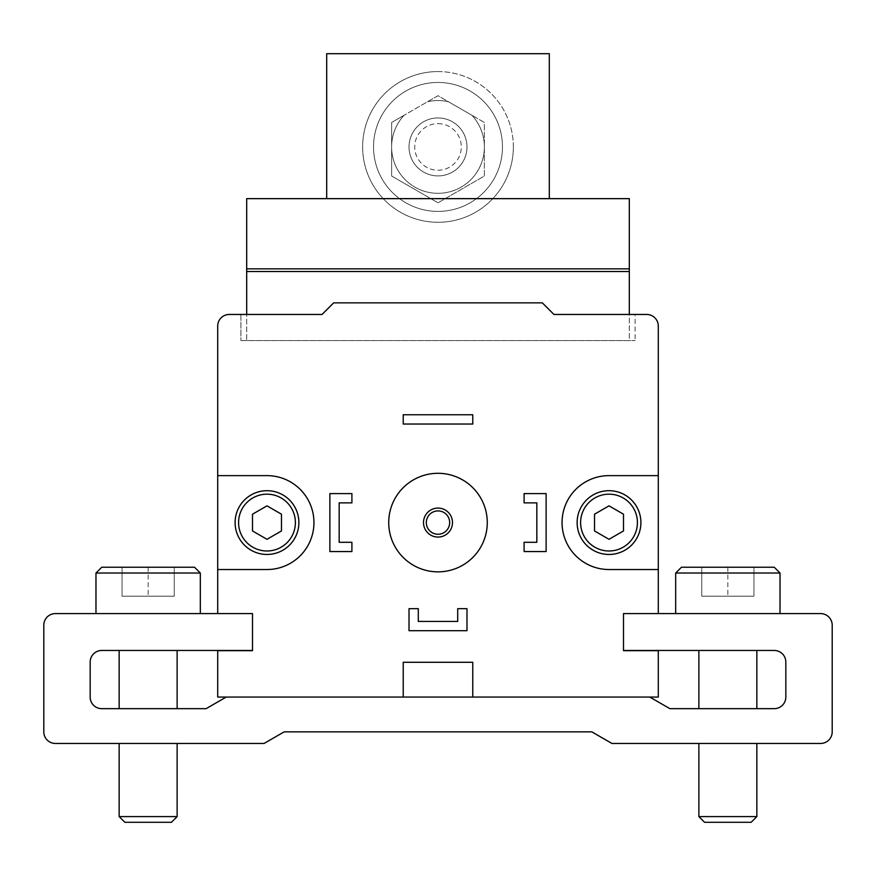 <?xml version="1.0" encoding="UTF-8"?>
<svg xmlns="http://www.w3.org/2000/svg" width="876" height="876" viewBox="0 0 876 876"><rect width="100%" height="100%" fill="white"/><g stroke="black" fill="none" stroke-linecap="round" stroke-linejoin="round"><path stroke-width="0.66" stroke-dasharray="4.38 3.29" d="M240.9 314.462L240.9 340.556L240.9 314.462L322.061 314.462L333.657 302.866L542.343 302.866L553.939 314.462L646.696 314.462A11.596 11.596 0 0 1 658.292 326.058L658.292 613.594L623.504 613.594L820.604 613.594A11.596 11.596 0 0 1 832.2 625.19L832.2 731.854A11.596 11.596 0 0 1 820.604 743.45L611.908 743.45L591.826 731.854L284.174 731.854L264.092 743.45L55.396 743.45A11.596 11.596 0 0 1 43.8 731.854L43.8 625.19A11.596 11.596 0 0 1 55.396 613.594L217.708 613.594L217.708 326.058A11.596 11.596 0 0 1 229.304 314.462L322.061 314.462L333.657 302.866L542.343 302.866L553.939 314.462L635.1 314.462L635.1 340.556L635.1 314.462M403.223 424.028L403.223 414.753L472.777 414.753L472.777 424.028L403.223 424.028M524.089 502.868L524.089 493.593L546.12 493.593L546.12 551.562L524.089 551.562L524.089 542.288L536.835 542.288L536.835 502.868L524.089 502.868M457.71 621.423L457.71 608.667L466.985 608.667L466.985 630.698L409.015 630.698L409.015 608.667L418.29 608.667L418.29 621.423L457.71 621.423M329.88 493.593L351.911 493.593L351.911 502.868L339.165 502.868L339.165 542.288L351.911 542.288L351.911 551.562L329.88 551.562L329.88 493.593M388.725 522.578A49.275 49.275 0 0 1 462.637 479.906A49.275 49.275 0 0 1 462.637 565.25A49.275 49.275 0 0 1 388.725 522.578M122.06 567.221L174.236 567.221L122.06 567.221L174.236 567.221L148.143 567.221L174.236 567.221L174.236 596.206L122.06 596.206L174.236 596.206L122.06 596.206L174.236 596.206L174.236 567.221L174.236 596.206L174.236 567.221L122.06 567.221L148.143 567.221L122.06 567.221L122.06 596.206L122.06 567.221M701.764 567.221L753.94 567.221L701.764 567.221L753.94 567.221L727.857 567.221L753.94 567.221L753.94 596.206L701.764 596.206L753.94 596.206L701.764 596.206L753.94 596.206L753.94 567.221L753.94 596.206L753.94 567.221L701.764 567.221L727.857 567.221L701.764 567.221L701.764 596.206L701.764 567.221M43.8 625.19A11.596 11.596 0 0 1 55.396 613.594L252.496 613.594L217.708 613.594L252.496 613.594L252.496 650.463L101.769 650.463A11.596 11.596 0 0 0 90.173 662.059L90.173 697.066A11.596 11.596 0 0 0 101.769 708.662L206.123 708.662L226.194 697.066L472.777 697.066L472.777 662.289L403.223 662.289L403.223 697.066L649.806 697.066L669.877 708.662L774.231 708.662A11.596 11.596 0 0 0 785.827 697.066L785.827 662.059A11.596 11.596 0 0 0 774.231 650.463L623.504 650.463L623.504 613.594L623.504 650.693L658.292 650.693L658.292 697.066L472.777 697.066L649.806 697.066L669.877 708.662L774.231 708.662A11.596 11.596 0 0 0 785.827 697.066L785.827 662.059A11.596 11.596 0 0 0 774.231 650.463L623.504 650.463L623.504 613.594L820.604 613.594A11.596 11.596 0 0 1 832.2 625.19L832.2 731.854A11.596 11.596 0 0 1 820.604 743.45L611.908 743.45L591.826 731.854L284.174 731.854L264.092 743.45L55.396 743.45A11.596 11.596 0 0 1 43.8 731.854L43.8 625.19A11.596 11.596 0 0 1 55.396 613.594L200.319 613.594L95.977 613.594L200.319 613.594L95.977 613.594L200.319 613.594L200.319 573.013L95.977 573.013L95.977 613.594M774.231 650.463L623.504 650.463L623.504 613.594L780.023 613.594L675.681 613.594L780.023 613.594L675.681 613.594L780.023 613.594L780.023 573.013L675.681 573.013L675.681 613.594M101.769 650.463A11.596 11.596 0 0 0 90.173 662.059L90.173 697.066A11.596 11.596 0 0 0 101.769 708.662L206.123 708.662L226.194 697.066L403.223 697.066L217.708 697.066L217.708 650.693L252.496 650.693L252.496 613.594L217.708 613.594L252.496 613.594L252.496 650.463L101.769 650.463L252.496 650.463L252.496 613.594L252.496 650.463M623.504 650.463L623.504 613.594L658.292 613.594M206.123 708.662L226.194 697.066L649.806 697.066L669.877 708.662L774.231 708.662M472.777 697.066L649.806 697.066M226.194 697.066L403.223 697.066M549.307 198.644L629.307 198.644L629.307 340.556L246.693 340.556L246.693 314.462L322.061 314.462L333.657 302.866L542.343 302.866L553.939 314.462L629.307 314.462L629.307 340.556L246.693 340.556L246.693 198.644L326.693 198.644L326.693 53.71L549.307 53.71L549.307 198.644L326.693 198.644M240.9 340.556L635.1 340.556L240.9 340.556M658.292 569.531L609.017 569.531A46.954 46.954 0 0 1 562.053 522.578A46.954 46.954 0 0 1 609.017 475.624L658.292 475.624M217.708 475.624L266.983 475.624A46.954 46.954 0 0 1 313.947 522.578A46.954 46.954 0 0 1 266.983 569.531L217.708 569.531M756.842 743.45L698.873 743.45L756.842 743.45L698.873 743.45L756.842 743.45L756.842 816.596L698.873 816.596L756.842 816.596L698.873 816.596L704.556 822.29L751.148 822.29L704.556 822.29L751.148 822.29L756.842 816.596M177.127 816.596L177.127 743.45L119.158 743.45L177.127 743.45L119.158 743.45L177.127 743.45L119.158 743.45L119.158 816.596L177.127 816.596L119.158 816.596L177.127 816.596L171.444 822.29L124.852 822.29L171.444 822.29L124.852 822.29L119.158 816.596M177.127 650.463L119.158 650.463L177.127 650.463L119.158 650.463L177.127 650.463L177.127 708.662L101.769 708.662M698.873 708.662L756.842 708.662L698.873 708.662L756.842 708.662L698.873 708.662L698.873 650.463L756.842 650.463L698.873 650.463M832.2 731.854A11.596 11.596 0 0 1 820.604 743.45L611.908 743.45L591.826 731.854M284.174 731.854L264.092 743.45M55.396 743.45A11.596 11.596 0 0 1 43.8 731.854M90.173 662.059L90.173 697.066M785.827 697.066L785.827 662.059M820.604 613.594A11.596 11.596 0 0 1 832.2 625.19M119.158 650.463L119.158 708.662M698.873 743.45L698.873 816.596M681.473 567.221L675.681 573.013L780.023 573.013L675.681 573.013M727.857 567.221L727.857 596.206L727.857 567.221M148.143 567.221L148.143 596.206L148.143 567.221M266.983 475.624A46.954 46.954 0 0 1 313.947 522.578A46.954 46.954 0 0 1 266.983 569.531A46.954 46.954 0 0 0 313.947 522.578A46.954 46.954 0 0 0 266.983 475.624M235.107 522.578A31.886 31.886 0 0 1 282.926 494.962A31.886 31.886 0 0 1 282.926 550.194A31.886 31.886 0 0 1 235.107 522.578A31.886 31.886 0 0 1 282.926 494.962A31.886 31.886 0 0 1 282.926 550.194A31.886 31.886 0 0 1 235.107 522.578A31.886 31.886 0 0 1 282.926 494.962A31.886 31.886 0 0 1 282.926 550.194A31.886 31.886 0 0 1 235.107 522.578A31.886 31.886 0 0 1 282.926 494.962A31.886 31.886 0 0 1 282.926 550.194A31.886 31.886 0 0 1 235.107 522.578M609.017 569.531A46.954 46.954 0 0 1 562.053 522.578A46.954 46.954 0 0 1 609.017 475.624A46.954 46.954 0 0 0 562.053 522.578A46.954 46.954 0 0 0 609.017 569.531M577.131 522.578A31.886 31.886 0 0 1 624.96 494.962A31.886 31.886 0 0 1 624.96 550.194A31.886 31.886 0 0 1 577.131 522.578A31.886 31.886 0 0 1 624.96 494.962A31.886 31.886 0 0 1 624.96 550.194A31.886 31.886 0 0 1 577.131 522.578A31.886 31.886 0 0 1 624.96 494.962A31.886 31.886 0 0 1 624.96 550.194A31.886 31.886 0 0 1 577.131 522.578A31.886 31.886 0 0 1 624.96 494.962A31.886 31.886 0 0 1 624.96 550.194A31.886 31.886 0 0 1 577.131 522.578M281.481 530.944L281.481 514.212L266.983 505.846L252.496 514.212L252.496 530.944L266.983 539.309L281.481 530.944L266.983 539.309L252.496 530.944L252.496 514.212L252.496 530.944L266.983 539.309L281.481 530.944L281.481 514.212L281.481 530.944M623.504 530.944L623.504 514.212L609.017 505.846L594.519 514.212L594.519 530.944L609.017 539.309L623.504 530.944L609.017 539.309L594.519 530.944L594.519 514.212L594.519 530.944L609.017 539.309L623.504 530.944L623.504 514.212L623.504 530.944M426.327 522.578A11.673 11.673 0 0 1 438 510.905A11.673 11.673 0 0 1 449.673 522.578A11.673 11.673 0 0 1 438 534.25A11.673 11.673 0 0 1 426.327 522.578M266.983 505.846L281.481 514.212L266.983 505.846L252.496 514.212L266.983 505.846M609.017 505.846L623.504 514.212L609.017 505.846L594.519 514.212L609.017 505.846M427.51 101.758L438 95.703L484.373 122.476L484.373 176.021L438 202.794L391.627 176.021L391.627 122.476L427.51 101.758A46.373 46.373 0 0 1 448.49 101.758L471.879 115.26A46.373 46.373 0 0 1 438 193.311A46.373 46.373 0 0 1 404.121 115.26L427.51 101.758A46.373 46.373 0 0 1 448.49 101.758L471.879 115.26A46.373 46.373 0 0 1 438 193.311A46.373 46.373 0 0 1 391.627 146.927L391.627 122.476L404.121 115.26L391.627 122.476L391.627 146.927A46.373 46.373 0 0 1 404.121 115.26L427.51 101.758A46.373 46.373 0 0 1 448.49 101.758L438 95.703L391.627 122.476L391.627 176.021L391.627 146.927A46.373 46.373 0 0 1 404.121 115.26A46.373 46.373 0 0 0 391.627 146.927L391.627 176.021L438 202.794L391.627 176.021L438 202.794L484.373 176.021L438 202.794L484.373 176.021L484.373 146.927A46.373 46.373 0 0 1 438 193.311A46.373 46.373 0 0 1 391.627 146.927A46.373 46.373 0 0 0 438 193.311A46.373 46.373 0 0 0 484.373 146.927L484.373 122.476L471.879 115.26A46.373 46.373 0 0 1 484.373 146.927A46.373 46.373 0 0 0 471.879 115.26L448.49 101.758A46.373 46.373 0 0 0 427.51 101.758M409.015 146.927A28.985 28.985 0 0 1 452.498 121.83A28.985 28.985 0 0 1 452.498 172.035A28.985 28.985 0 0 1 409.015 146.927A28.985 28.985 0 0 0 438 175.912A28.985 28.985 0 0 0 466.985 146.927A28.985 28.985 0 0 0 438 117.942A28.985 28.985 0 0 0 409.015 146.927A28.985 28.985 0 0 1 438 117.942A28.985 28.985 0 0 1 463.097 161.425A28.985 28.985 0 0 1 412.903 161.425A28.985 28.985 0 0 1 438 117.942A28.985 28.985 0 0 1 466.985 146.927A28.985 28.985 0 0 1 438 175.912A28.985 28.985 0 0 1 409.015 146.927M373.537 146.927A64.463 64.463 0 0 1 470.237 91.104A64.463 64.463 0 0 1 470.237 202.761A64.463 64.463 0 0 1 373.537 146.927A64.463 64.463 0 0 1 470.237 91.104A64.463 64.463 0 0 1 470.237 202.761A64.463 64.463 0 0 1 373.537 146.927A64.463 64.463 0 0 1 470.237 91.104A64.463 64.463 0 0 1 470.237 202.761A64.463 64.463 0 0 1 373.537 146.927A64.463 64.463 0 0 1 470.237 91.104A64.463 64.463 0 0 1 470.237 202.761A64.463 64.463 0 0 1 373.537 146.927M513.358 146.927A75.358 75.358 0 0 0 438 71.569A75.358 75.358 0 0 0 362.642 146.927A75.358 75.358 0 0 0 438 222.296A75.358 75.358 0 0 0 513.358 146.927M438 71.569A75.358 75.358 0 0 1 503.262 184.606A75.358 75.358 0 0 1 372.738 184.606A75.358 75.358 0 0 1 438 71.569M438 123.636A23.302 23.302 0 0 1 458.181 158.578A23.302 23.302 0 0 1 417.819 158.578A23.302 23.302 0 0 1 438 123.636M438 117.942A28.985 28.985 0 0 1 463.097 161.425A28.985 28.985 0 0 1 412.903 161.425A28.985 28.985 0 0 1 438 117.942A28.985 28.985 0 0 0 409.015 146.927A28.985 28.985 0 0 0 438 175.912A28.985 28.985 0 0 0 466.985 146.927A28.985 28.985 0 0 0 438 117.942M95.977 573.013L200.319 573.013L95.977 573.013M238.579 522.578A28.404 28.404 0 0 1 281.185 497.984A28.404 28.404 0 0 1 281.185 547.182A28.404 28.404 0 0 1 238.579 522.578M580.613 522.578A28.404 28.404 0 0 1 623.219 497.984A28.404 28.404 0 0 1 623.219 547.182A28.404 28.404 0 0 1 580.613 522.578M756.842 650.463L756.842 708.662"/><path stroke-width="1.31" d="M658.292 326.058L658.292 613.594L623.504 613.594L623.504 650.693L658.292 650.693L658.292 697.066L472.777 697.066L472.777 662.289L403.223 662.289L403.223 697.066L217.708 697.066L217.708 650.693L252.496 650.693L252.496 613.594L217.708 613.594L217.708 326.058A11.596 11.596 0 0 1 229.304 314.462L322.061 314.462L333.657 302.866L542.343 302.866L553.939 314.462L646.696 314.462A11.596 11.596 0 0 1 658.292 326.058M658.292 569.531L609.017 569.531A46.954 46.954 0 0 1 562.053 522.578A46.954 46.954 0 0 1 609.017 475.624L658.292 475.624M217.708 475.624L266.983 475.624A46.954 46.954 0 0 1 313.947 522.578A46.954 46.954 0 0 1 266.983 569.531L217.708 569.531M658.292 613.594L820.604 613.594A11.596 11.596 0 0 1 832.2 625.19L832.2 731.854A11.596 11.596 0 0 1 820.604 743.45L611.908 743.45L591.826 731.854L284.174 731.854L264.092 743.45L55.396 743.45A11.596 11.596 0 0 1 43.8 731.854L43.8 625.19A11.596 11.596 0 0 1 55.396 613.594L217.708 613.594L200.319 613.594L200.319 573.013L194.527 567.221L174.236 567.221L194.527 567.221L200.319 573.013L95.977 573.013L101.769 567.221L194.527 567.221L101.769 567.221L95.977 573.013L95.977 613.594M681.473 567.221L774.231 567.221L681.473 567.221L675.681 573.013L675.681 613.594M753.94 567.221L774.231 567.221L753.94 567.221M240.9 314.462L246.693 314.462L246.693 198.644L629.307 198.644L629.307 314.462L635.1 314.462M403.223 697.066L472.777 697.066M252.496 650.463L101.769 650.463A11.596 11.596 0 0 0 90.173 662.059L90.173 697.066A11.596 11.596 0 0 0 101.769 708.662L206.123 708.662L226.194 697.066M649.806 697.066L669.877 708.662L774.231 708.662A11.596 11.596 0 0 0 785.827 697.066L785.827 662.059A11.596 11.596 0 0 0 774.231 650.463L623.504 650.463M675.681 573.013L780.023 573.013L780.023 613.594L820.604 613.594M832.2 625.19L832.2 731.854M591.826 731.854L284.174 731.854M264.092 743.45L177.127 743.45L177.127 816.596L119.158 816.596L124.852 822.29L171.444 822.29L177.127 816.596M119.158 816.596L119.158 743.45L55.396 743.45M43.8 731.854L43.8 625.19M90.173 662.059A11.596 11.596 0 0 1 101.769 650.463M101.769 708.662A11.596 11.596 0 0 1 90.173 697.066M177.127 650.463L177.127 708.662L206.123 708.662M785.827 697.066A11.596 11.596 0 0 1 774.231 708.662M774.231 650.463A11.596 11.596 0 0 1 785.827 662.059M698.873 650.463L698.873 708.662M751.148 822.29L704.556 822.29L698.873 816.596L756.842 816.596L751.148 822.29M698.873 743.45L698.873 816.596M119.158 650.463L119.158 708.662M266.983 505.846L252.496 514.212L252.496 530.944L266.983 539.309L281.481 530.944L281.481 514.212L266.983 505.846M235.107 522.578A31.886 31.886 0 0 1 282.926 494.962A31.886 31.886 0 0 1 282.926 550.194A31.886 31.886 0 0 1 235.107 522.578M609.017 505.846L594.519 514.212L594.519 530.944L609.017 539.309L623.504 530.944L623.504 514.212L609.017 505.846M577.131 522.578A31.886 31.886 0 0 1 624.96 494.962A31.886 31.886 0 0 1 624.96 550.194A31.886 31.886 0 0 1 577.131 522.578M388.725 522.578A49.275 49.275 0 0 1 462.637 479.906A49.275 49.275 0 0 1 462.637 565.25A49.275 49.275 0 0 1 388.725 522.578M423.502 522.578A14.498 14.498 0 0 1 445.249 510.029A14.498 14.498 0 0 1 445.249 535.126A14.498 14.498 0 0 1 423.502 522.578M426.327 522.578A11.673 11.673 0 0 1 443.836 512.471A11.673 11.673 0 0 1 443.836 532.685A11.673 11.673 0 0 1 426.327 522.578M351.911 493.593L351.911 502.868L339.165 502.868L339.165 542.288L351.911 542.288L351.911 551.562L329.88 551.562L329.88 493.593L351.911 493.593M457.71 608.667L466.985 608.667L466.985 630.698L409.015 630.698L409.015 608.667L418.29 608.667L418.29 621.423L457.71 621.423L457.71 608.667M524.089 493.593L546.12 493.593L546.12 551.562L524.089 551.562L524.089 542.288L536.835 542.288L536.835 502.868L524.089 502.868L524.089 493.593M403.223 414.753L472.777 414.753L472.777 424.028L403.223 424.028L403.223 414.753M549.307 198.644L549.307 53.71L326.693 53.71L326.693 198.644M238.579 522.578A28.404 28.404 0 0 1 281.185 497.984A28.404 28.404 0 0 1 281.185 547.182A28.404 28.404 0 0 1 238.579 522.578M580.613 522.578A28.404 28.404 0 0 1 623.219 497.984A28.404 28.404 0 0 1 623.219 547.182A28.404 28.404 0 0 1 580.613 522.578M629.307 271.505L246.693 271.505M629.307 268.844L246.693 268.844M756.842 650.463L756.842 708.662M756.842 743.45L756.842 816.596M780.023 573.013L774.231 567.221L780.023 573.013"/></g></svg>
